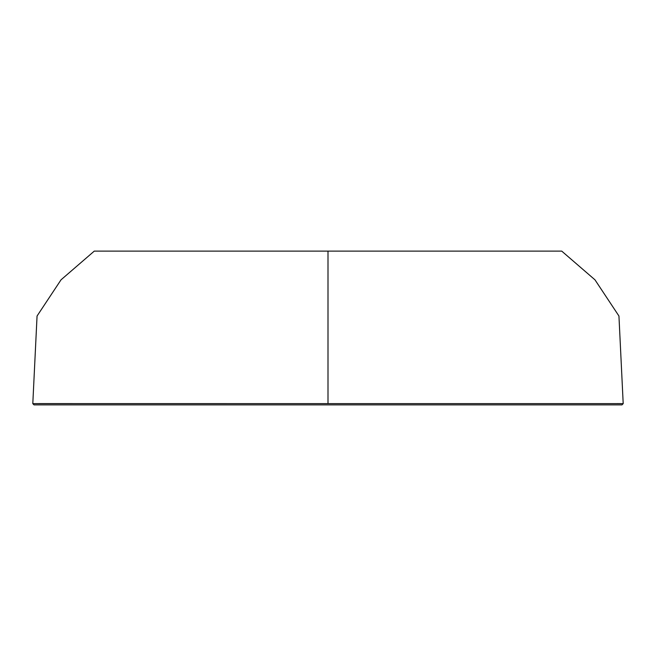 <?xml version="1.0" encoding="UTF-8"?>
<svg xmlns="http://www.w3.org/2000/svg" width="656" height="656" viewBox="0 0 656 656"><rect width="100%" height="100%" fill="white"/><g stroke="black" fill="none" stroke-linecap="round" stroke-linejoin="round"><path stroke-width="0.98" d="M561.725 251.117L594.967 279.817L618.944 316.02L623.2 403.629L328 403.629L328 251.117L561.725 251.117L594.967 279.817L618.944 316.02L623.2 403.629L328 403.629L328 251.117L94.275 251.117L61.033 279.817L37.056 316.02L32.8 403.629L328 403.629L38.827 403.596M223.688 404.883L432.739 404.883M94.275 251.117L61.033 279.817L37.056 316.02L32.8 403.629L34.03 404.883L48.495 404.883M607.661 404.883L621.97 404.883L623.2 403.629L617.173 403.596M535.862 251.117L524.349 251.117M521.922 251.117L517.814 251.117M493.492 251.117L492.254 251.117M106.059 251.117L150.601 251.117M162.508 251.117L169.412 251.117M172.741 251.117L185.968 251.117M215.881 251.117L405.859 251.117M216.086 251.117L185.812 251.117M430.582 251.117L440.406 251.117M469.54 251.117L478.396 251.117M485.333 251.117L493.255 251.117M505.177 251.117L549.941 251.117M34.03 404.883L621.97 404.883M288.861 251.117L306.819 251.117M259.153 251.117L272.642 251.117M559.789 251.117L483.259 251.117"/></g></svg>
